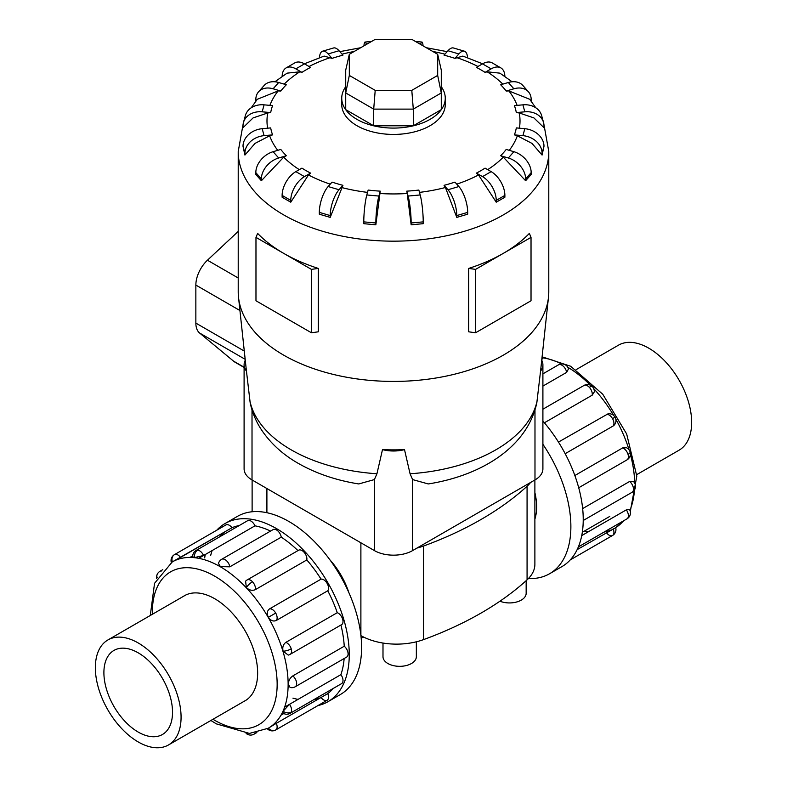 <?xml version="1.0" encoding="UTF-8"?>
<svg xmlns="http://www.w3.org/2000/svg" width="787" height="787" viewBox="0 0 787 787"><rect width="100%" height="100%" fill="white"/><g stroke="black" fill="none" stroke-linecap="round" stroke-linejoin="round"><path stroke-width="1.18" d="M534.885 519.125A54.451 31.431 -120 0 0 534.885 492.613M348.857 592.611A54.451 31.431 -120 0 0 329.999 559.951M416.353 641.798L416.353 656.692A16.675 9.631 180 0 1 406.062 665.595A16.675 9.631 180 0 1 387.883 663.51A16.675 9.631 180 0 1 382.994 656.692L382.994 643.058M576.094 369.654L618.474 345.178A60.619 35.002 60 0 1 648.783 348.179A60.619 35.002 60 0 1 688.389 401.596A60.619 35.002 60 0 1 679.092 450.174L636.713 474.65M138.217 741.944A60.619 35.002 -120 0 0 168.526 744.945A60.619 35.002 -120 0 0 177.813 696.377A60.619 35.002 -120 0 0 138.217 642.959A60.619 35.002 -120 0 0 107.908 639.959A60.619 35.002 -120 0 0 98.611 688.527A60.619 35.002 -120 0 0 138.217 741.944M138.217 652.836A48.528 28.017 60 0 1 169.913 695.59A48.528 28.017 60 0 1 162.476 734.478A48.528 28.017 60 0 1 138.217 732.077A48.528 28.017 60 0 1 106.511 689.314A48.528 28.017 60 0 1 113.948 650.426A48.528 28.017 60 0 1 138.217 652.836M541.977 357.947A6.857 6.857 0 0 1 542.282 358.419L541.751 360.033M574.844 475.525L622.665 447.921L626.511 447.744A6.857 6.857 0 0 1 630.131 451.984A6.857 2.145 163.4 0 1 628.036 454.384A6.857 3.965 60 0 1 626.983 459.883L578.711 487.753M581.731 535.603L626.295 509.878L629.531 509.543A6.857 6.857 0 0 1 629.807 515.741A6.857 5.175 -155.7 0 1 628.036 517.639A6.857 3.965 60 0 1 626.983 518.849L578.356 546.926M577.146 549.631L614.627 528.264M613.152 528.844A6.857 3.965 60 0 1 612.522 535.494L570.27 559.891L612.522 535.494A6.857 3.965 60 0 1 606.443 532.72M582.646 508.589L629.639 481.457L633.594 481.624M558.455 442.078L608.056 413.814A6.857 6.857 0 0 1 615.031 417.159L612.522 418.615A6.857 3.965 60 0 1 613.152 425.993L565.164 453.696M225.072 523.512L237.428 516.38A102.871 59.399 60 0 1 288.868 521.476A102.871 59.399 60 0 1 356.068 612.129A102.871 59.399 60 0 1 340.299 694.567L327.953 701.699A102.871 59.399 -120 0 0 343.722 619.261A102.871 59.399 -120 0 0 276.512 528.608A102.871 59.399 -120 0 0 225.072 523.512A102.871 59.399 -120 0 0 216.73 530.241M317.958 705.565A102.871 59.399 -120 0 0 327.953 701.699M292.941 698.158A96.014 55.434 -120 0 0 298.047 699.387M289.39 704.385L284.628 707.139M280.998 715.167L283.773 713.553M313.846 699.643A96.014 55.434 -120 0 0 321.047 697.489A6.857 3.965 60 0 0 327.126 700.273L275.706 729.962A6.857 3.965 -120 0 0 276.335 723.302L327.756 693.613A96.014 55.434 -120 0 0 333.216 688.458M276.247 723.361L271.485 726.106M268.318 728.201L276.335 723.302M283.104 711.232A6.857 5.175 24.3 0 0 291.22 712.107A6.857 3.965 -120 0 1 290.167 713.317A6.857 6.857 0 0 1 283.025 713.14L283.104 711.232L289.478 704.335L340.899 674.646A96.014 55.434 -120 0 0 344.145 658.532M292.813 675.915A6.857 3.965 -120 0 1 296.669 683.618A6.857 3.965 -120 0 1 295.243 686.756A6.857 6.857 0 0 1 290.098 687.454L288.278 684.208C288.504 680.686 290.019 677.922 292.813 675.915L344.244 646.225A96.014 55.434 -120 0 0 340.928 625.035M283.104 651.223A6.857 2.145 -16.6 0 0 291.22 648.842A6.857 3.965 -120 0 1 290.167 654.341A6.857 6.857 0 0 1 288.258 655.089L283.104 651.223C282.238 647.337 283.153 644.396 285.848 642.379L337.269 612.689A96.014 55.434 -120 0 0 327.756 590.771L276.335 620.461C273.325 621.74 270.679 620.687 268.387 617.293C266.596 613.614 267.009 610.801 269.626 608.833L321.047 579.143A96.014 55.434 -120 0 0 306.812 559.941L255.391 589.63C252.302 590.968 249.292 590.28 246.361 587.584L245.593 581.19A6.857 6.857 0 0 1 247.197 579.911L298.617 550.221A6.857 3.965 60 0 1 303.91 552.061A6.857 3.965 60 0 1 306.812 559.941M297.958 550.605A96.014 55.434 -120 0 0 281.264 537.137L229.834 566.827L220.38 566.61L218.481 563.413A6.857 6.857 0 0 1 221.659 559.301L273.089 529.612A6.857 3.965 60 0 1 276.512 529.956A6.857 3.965 60 0 1 281.264 537.137M203.558 555.514L194.399 557.58L192.707 556.704A6.857 6.857 0 0 1 196.13 550.428L247.551 520.738A6.857 3.965 60 0 1 249.125 520.433A6.857 3.965 60 0 1 254.978 525.824L203.558 555.514A6.857 3.965 -120 0 0 197.694 550.123A6.857 3.965 -120 0 0 196.13 550.428M192.717 555.838L189.942 557.442M340.899 674.646A6.857 3.965 60 0 1 342.64 682.418A6.857 3.965 60 0 1 341.588 683.628L290.167 713.317M337.269 612.689A6.857 3.965 60 0 1 342.64 619.153A6.857 3.965 60 0 1 341.588 624.652L290.167 654.341M321.047 579.143A6.857 3.965 60 0 1 327.126 583.383A6.857 3.965 60 0 1 327.756 590.771M344.244 646.225A6.857 3.965 60 0 1 348.09 653.928A6.857 3.965 60 0 1 346.673 657.066L295.243 686.756M172.373 561.859A6.857 5.598 -120 0 1 174.478 554.628L225.899 524.939A6.857 3.965 60 0 1 231.978 527.723L172.304 561.898M225.899 524.939L174.478 554.628A6.857 6.857 0 0 0 171.32 562.489M183.361 596.389A60.658 35.022 60 0 1 184.424 595.729A60.658 35.022 60 0 1 214.753 598.74A60.658 35.022 60 0 1 254.378 652.187A60.658 35.022 60 0 1 245.082 700.794A60.658 35.022 60 0 1 243.97 701.384M282.12 195.402A19.409 11.205 120 0 1 295.843 171.635L301.933 168.123A123.539 71.322 0 0 0 306.143 170.681A123.539 71.322 0 0 0 310.58 173.11L308.474 174.98L290.767 202.21L282.12 197.222L282.12 195.402L290.767 200.4A19.409 11.205 -60 0 1 304.49 176.622L310.58 173.11M319.315 212.372A19.409 7.191 106.4 0 1 328.13 186.539L332.035 182.112A123.539 71.322 0 0 0 342.935 185.319L330.215 217.389L319.315 214.192L319.315 212.372L330.215 215.579A19.409 7.191 -73.6 0 1 339.03 189.746L342.935 185.319M363.781 221.875A19.409 2.479 95.2 0 1 366.811 194.96L368.159 190.051A123.539 71.322 0 0 0 380.239 191.152L375.852 224.797L363.781 223.685L363.781 221.875L375.852 222.977A19.409 2.479 -84.8 0 1 378.891 196.061L380.239 191.152M407.233 193.504L406.761 191.152A123.539 71.322 0 0 0 418.841 190.051L420.189 194.96A19.409 2.479 -95.2 0 1 423.219 221.875L423.219 223.685L411.148 224.797L407.233 193.504A126.51 73.043 0 0 1 379.767 193.504M445.422 187.503L444.065 185.319A123.539 71.322 0 0 0 454.965 182.112L458.87 186.539A19.409 7.191 -106.4 0 1 467.685 212.372L467.685 214.192L456.785 217.389L445.422 187.503A126.51 73.043 0 0 1 419.481 192.382M478.526 174.98L476.42 173.11A123.539 71.322 0 0 0 485.067 168.123L491.157 171.635A19.409 11.205 -120 0 1 504.88 195.402L504.88 197.222L496.233 202.21L478.526 174.98A126.51 73.043 0 0 1 456.755 184.148M503.316 157.164L500.66 155.728A123.539 71.322 0 0 0 506.208 149.441L513.881 151.694A19.409 14.117 -138.6 0 1 531.176 172.628L531.176 174.448L525.627 180.735L503.316 157.164A126.51 73.043 0 0 1 487.704 169.648M517.344 135.797L514.413 134.872A123.539 71.322 0 0 0 516.321 127.907L524.821 128.684A19.409 15.651 -164.7 0 1 543.994 146.284L542.076 155.069L531.982 143.401L517.344 135.797A126.51 73.043 0 0 1 509.278 150.347M519.263 112.974L516.321 112.59A123.539 71.322 0 0 0 514.413 105.615L522.912 104.838A19.409 15.651 164.7 0 1 541.623 115.551L543.542 122.526A19.409 15.651 -15.3 0 1 543.994 125.91L543.994 127.72L533.901 117.902L519.263 112.974A126.51 73.043 0 0 1 519.381 128.183M535.721 107.73L529.72 99.29L508.864 90.918L506.208 91.046A123.539 71.322 0 0 0 500.66 84.76L508.323 82.507A19.409 14.117 138.6 0 1 522.883 85.508L528.431 91.804A19.409 14.117 -41.4 0 1 531.176 99.556L531.176 101.169M512.091 81.779L499.912 73.152L487.173 71.804L485.067 72.374A123.539 71.322 0 0 0 480.857 69.817A123.539 71.322 0 0 0 476.42 67.377L482.51 63.865A19.409 11.205 120 0 1 492.209 62.901L500.857 67.898A19.409 11.205 -60 0 1 504.87 76.418M345.719 86.708A51.765 29.886 0 0 0 341.735 98.208L341.735 104.543A51.765 29.886 0 0 0 356.905 125.674A51.765 29.886 0 0 0 413.313 132.157A51.765 29.886 0 0 0 445.265 104.543L445.265 98.208A51.765 29.886 0 0 0 441.281 86.708M475.574 269.38L475.574 332.773L468.698 331.809L468.698 268.416A155.285 89.649 0 0 0 503.296 253.375A155.285 89.649 0 0 0 529.366 233.395L531.028 237.369L475.574 269.38L468.698 268.416M243.114 124.218L238.215 151.517L238.215 291.77A155.285 89.649 0 0 0 238.52 297.319A155.285 89.649 0 0 0 283.704 355.163A155.285 89.649 0 0 0 448.452 375.625A155.285 89.649 0 0 0 548.48 297.319A155.285 89.649 0 0 0 548.785 291.77L548.785 151.517L543.886 124.218M318.302 268.416L311.426 269.38L283.704 253.375A155.285 89.649 0 0 0 318.302 268.416L318.302 331.809L311.426 332.773L255.972 300.762L255.972 237.369L257.634 233.395A155.285 89.649 0 0 0 283.704 253.375L255.972 237.369M238.52 297.319L246.321 370.008A147.464 85.134 0 0 0 246.449 371.1L250.187 402.865C252.283 412.742 256.168 421.921 261.845 430.391C270.974 443.75 283.133 454.758 298.342 463.415C316.118 473.528 336.246 480.365 358.734 483.946L374.405 479.578L376.934 473.764L382.492 449.643A147.464 85.134 0 0 0 404.508 449.643L410.066 473.764L412.595 479.578L428.266 483.946C481.152 475.623 527.221 447.301 536.813 402.865L540.551 371.1A147.464 85.134 0 0 0 540.679 370.008L548.48 297.319M341.735 98.208A51.765 29.886 0 0 0 356.905 119.339A51.765 29.886 0 0 0 413.313 125.812A51.765 29.886 0 0 0 445.265 98.208M246.449 371.1A27.004 15.592 180 0 1 244.098 364.745L244.098 468.914A27.004 15.592 0 0 0 252.017 479.932L374.405 550.595A27.004 15.592 0 0 0 412.595 550.595L534.983 479.932A27.004 15.592 0 0 0 542.902 468.914L542.902 364.745A27.004 15.592 180 0 1 540.551 371.1M349.32 75.424L349.32 54.293L375.202 39.35L411.798 39.35L437.68 54.293L437.68 75.424L411.798 90.357L375.202 90.357L349.32 75.424L345.719 92.955L345.719 70.102L349.32 54.293M437.68 75.424L441.281 92.955L413.293 109.118L413.293 125.792L441.281 109.629L441.281 70.102L437.68 54.293M413.293 125.792L373.707 125.792L373.707 109.118L413.293 109.118L411.798 90.357M373.707 125.792L345.719 109.629L345.719 92.955L373.707 109.118L375.202 90.357M238.215 231.408L207.443 260.222A23.295 13.448 120 0 0 195.855 285.071L195.855 323.103A23.295 13.448 120 0 0 199.603 333.019L233.444 361.066A41.731 24.092 120 0 0 235.382 362.423L244.098 367.45M311.426 269.38L311.426 332.773M475.574 332.773L531.028 300.762L531.028 237.369M283.684 157.164L261.382 180.735L261.373 178.924A19.409 14.117 -41.4 0 1 278.677 157.99L286.34 155.728L283.684 157.164A126.51 73.043 0 0 0 299.296 169.648M261.373 180.735L255.824 174.448L255.824 172.628A19.409 14.117 138.6 0 1 273.119 151.694L280.792 149.441A123.539 71.322 0 0 0 286.34 155.728M269.656 135.797L255.018 143.401L244.924 155.069L243.006 146.284L244.924 153.258A19.409 15.651 -15.3 0 1 264.088 135.649L272.587 134.872L269.656 135.797A126.51 73.043 0 0 0 277.722 150.347M267.737 112.974L253.099 117.902L243.006 127.72L243.006 125.91A19.409 15.651 15.3 0 1 243.458 122.526A19.409 15.651 15.3 0 1 262.179 111.813L270.679 112.59L267.737 112.974A126.51 73.043 0 0 0 267.619 128.183M255.824 101.169L255.824 99.556A19.409 14.117 41.4 0 1 258.569 91.804A19.409 14.117 41.4 0 1 273.119 88.793L280.792 91.046L278.136 90.918L257.28 99.29L251.279 107.73M282.13 76.418A19.409 11.205 60 0 1 286.143 67.898A19.409 11.205 60 0 1 295.843 68.862L301.933 72.374L299.827 71.804L287.088 73.152L274.909 81.779M319.404 57.687A19.409 7.191 73.6 0 1 322.65 51.175A19.409 7.191 73.6 0 1 328.13 53.949L332.035 58.376L324.126 56.084L304.382 63.806M482.618 63.806L462.874 56.084L454.965 58.376A123.539 71.322 0 0 0 444.065 55.169L447.97 50.742A19.409 7.191 106.4 0 1 453.45 47.977L464.35 51.175A19.409 7.191 -73.6 0 1 467.596 57.687M244.924 155.069L244.924 153.258M243.006 146.284A19.409 15.651 164.7 0 1 262.179 128.684L270.679 127.907A123.539 71.322 0 0 0 272.587 134.872M243.458 122.526L245.377 115.551A19.409 15.651 -164.7 0 1 264.088 104.838L272.587 105.615A123.539 71.322 0 0 0 270.679 112.59M258.569 91.804L264.117 85.508A19.409 14.117 -138.6 0 1 278.677 82.507L286.34 84.76A123.539 71.322 0 0 0 280.792 91.046M286.143 67.898L294.791 62.901A19.409 11.205 -120 0 1 304.49 63.865L310.58 67.377A123.539 71.322 0 0 0 301.933 72.374M322.65 51.175L333.55 47.977A19.409 7.191 -106.4 0 1 339.03 50.742L342.935 55.169A123.539 71.322 0 0 0 332.035 58.376M363.938 45.853A19.409 2.479 84.8 0 1 365.05 42.055A19.409 2.479 84.8 0 1 366.476 44.387M420.524 44.387A19.409 2.479 -84.8 0 1 421.95 42.055A19.409 2.479 -84.8 0 1 423.062 45.853M454.965 58.376L458.87 53.949A19.409 7.191 -73.6 0 1 464.35 51.175M485.067 72.374L491.157 68.862A19.409 11.205 -60 0 1 500.857 67.898M506.208 91.046L513.881 88.793A19.409 14.117 -41.4 0 1 528.431 91.804M516.321 112.59L524.821 111.813A19.409 15.651 -15.3 0 1 543.542 122.526M514.413 134.872L522.912 135.649A19.409 15.651 15.3 0 1 542.076 153.258L542.076 155.069M500.66 155.728L508.323 157.99A19.409 14.117 41.4 0 1 525.627 178.924L525.627 180.735M476.42 173.11L482.51 176.622A19.409 11.205 60 0 1 496.233 200.4L496.233 202.21M444.065 185.319L447.97 189.746A19.409 7.191 73.6 0 1 456.785 215.579L456.785 217.389M406.761 191.152L408.109 196.061A19.409 2.479 84.8 0 1 411.148 222.977L411.148 224.797M375.852 224.797L375.852 222.977M330.215 217.389L330.215 215.579M290.767 202.21L290.767 200.4M404.508 449.643A27.004 15.592 180 0 1 382.492 449.643M244.098 364.745A27.004 15.592 180 0 1 245.269 360.22M541.731 360.22A27.004 15.592 180 0 1 542.902 364.745M530.546 482.5A50.466 29.139 180 0 1 527.074 486.258A333.078 192.303 180 0 1 423.544 546.03A50.466 29.139 180 0 1 417.041 548.037M175.708 560.206L225.269 531.599A96.014 55.434 -120 0 0 219.809 536.754M327.756 693.613A6.857 3.965 60 0 1 327.126 700.273L275.706 729.962A6.857 5.598 60 0 1 268.387 728.162M198.708 558.317L212.126 550.566A96.014 55.434 -120 0 0 210.641 555.602M270.561 531.077A96.014 55.434 -120 0 0 254.978 525.824M239.179 525.568A96.014 55.434 -120 0 0 231.978 527.723M205.269 554.53A102.871 59.399 -120 0 0 204.679 557.894M615.031 417.159A6.857 6.857 0 0 1 614.44 424.882L613.152 425.993M566.66 372.369A6.857 3.965 60 0 0 561.908 365.188A6.857 3.965 60 0 0 558.485 364.843A6.857 6.857 0 0 1 568.489 368.857L566.66 372.369L542.902 386.083M592.424 386.673A6.857 6.857 0 0 0 584.013 385.453A6.857 3.965 60 0 1 589.306 387.293A6.857 2.145 136.6 0 1 592.424 386.673A6.857 6.857 0 0 1 594.283 391.936L592.208 395.172L544.388 422.786M542.902 421.035A102.871 59.399 60 0 1 561.928 566.61L549.572 573.743A102.871 59.399 -120 0 0 542.902 444.291M528.451 578.514A102.871 59.399 -120 0 0 549.572 573.743M526.159 580.678L526.159 593.3A16.675 9.631 180 0 1 517.197 601.839A16.675 9.631 180 0 1 499.942 601.209M363.81 637.155L361.164 637.972M360.928 635.621A50.466 29.139 0 0 0 423.544 639.615A333.078 192.303 0 0 0 527.074 579.852A50.466 29.139 0 0 0 534.885 564.279L534.885 480.001M584.574 530.969A96.014 55.434 -120 0 0 588.292 531.815M604.091 532.071A96.014 55.434 -120 0 0 611.292 529.917M624.209 520.453L615.68 527.644A96.014 55.434 -120 0 0 623.461 520.886M629.905 510.301A96.014 55.434 -120 0 0 634.46 489.976M634.647 483.051A96.014 55.434 -120 0 0 630.397 454.453M629.059 449.849A96.014 55.434 -120 0 0 615.788 419.117M613.722 415.526A96.014 55.434 -120 0 0 593.742 388.67M590.417 385.207A96.014 55.434 -120 0 0 567.781 367.234M561.692 363.928A96.014 55.434 -120 0 0 541.997 357.741M622.665 447.921A6.857 3.965 60 0 1 628.036 454.384M626.295 509.878A6.857 3.965 60 0 1 628.036 517.639M629.639 481.457A6.857 3.965 60 0 1 633.486 489.16A6.857 3.965 60 0 1 632.069 492.298L583.226 520.492M606.443 414.375A6.857 3.965 60 0 1 612.522 418.615M150.287 615.483L154.547 583.305L172.235 561.938A96.014 55.434 60 0 1 220.242 566.699A96.014 55.434 60 0 1 282.966 651.311A96.014 55.434 60 0 1 268.249 728.25L249.449 733.405L216.356 723.873L210.906 720.479M212.992 719.279A88.252 50.948 -120 0 0 214.753 720.321A88.252 50.948 -120 0 0 277.152 684.297A88.252 50.948 -120 0 0 214.753 576.202A88.252 50.948 -120 0 0 152.373 614.283M194.399 557.58A6.857 5.175 -84.3 0 1 197.694 550.123M157.154 577.747A6.857 5.175 -155.7 0 1 157.193 574.392A6.857 6.857 0 0 0 156.721 578.563M161.679 570.978A6.857 3.965 -120 0 0 160.017 571.273A6.857 6.857 0 0 0 157.193 574.392M247.02 733.405A6.857 5.175 95.7 0 0 249.951 735.048A6.857 6.857 0 0 0 254.053 734.163A6.857 3.965 -120 0 0 255.145 732.864M246.361 587.584A6.857 2.145 -43.4 0 1 252.479 581.75A6.857 3.965 -120 0 0 247.197 579.911M255.391 589.63A6.857 3.965 -120 0 0 252.479 581.75M229.834 566.827A6.857 3.965 -120 0 0 225.092 559.646A6.857 3.965 -120 0 0 221.659 559.301M268.387 617.293L275.706 613.073A6.857 3.965 -120 0 0 269.626 608.833M276.335 620.461A6.857 3.965 -120 0 0 275.706 613.073M180.557 557.412A6.857 3.965 -120 0 0 174.478 554.628M308.474 174.98A126.51 73.043 0 0 0 330.245 184.148M341.578 187.503A126.51 73.043 0 0 0 367.519 192.382M517.118 105.369A126.51 73.043 0 0 0 508.864 90.918M502.814 84.13A126.51 73.043 0 0 0 487.173 71.804M238.215 151.517A155.285 89.649 0 0 0 283.704 214.91A155.285 89.649 0 0 0 452.928 234.339A155.285 89.649 0 0 0 548.785 151.517M249.774 400.347A144.67 83.53 0 0 0 291.2 449.849A144.67 83.53 0 0 0 376.934 473.764M410.066 473.764A144.67 83.53 0 0 0 537.226 400.347M244.098 367.224L233.444 361.066M238.215 277.998L207.443 260.222M239.937 310.521L195.855 285.071M244.285 351.071L195.855 323.103M245.17 359.325L199.603 333.019M273.119 151.694L278.677 157.99M255.824 172.628L261.373 178.924M278.136 90.918A126.51 73.043 0 0 0 269.882 105.369M299.827 71.804A126.51 73.043 0 0 0 284.186 84.13M330.688 57.5A126.51 73.043 0 0 0 309.065 66.501M354.209 51.47A126.51 73.043 0 0 0 342.05 54.175M444.95 54.175A126.51 73.043 0 0 0 432.791 51.47M477.935 66.501A126.51 73.043 0 0 0 456.312 57.5M262.179 128.684L264.088 135.649M264.088 104.838L262.179 111.813M278.677 82.507L273.119 88.793M304.49 63.865L295.843 68.862M339.03 50.742L328.13 53.949M458.87 53.949L447.97 50.742M491.157 68.862L482.51 63.865M513.881 88.793L508.323 82.507M524.821 111.813L522.912 104.838M522.912 135.649L524.821 128.684M542.076 153.258L543.994 146.284M508.323 157.99L513.881 151.694M525.627 178.924L531.176 172.628M482.51 176.622L491.157 171.635M496.233 200.4L504.88 195.402M447.97 189.746L458.87 186.539M456.785 215.579L467.685 212.372M408.109 196.061L420.189 194.96M411.148 222.977L423.219 221.875M366.811 194.96L378.891 196.061M328.13 186.539L339.03 189.746M295.843 171.635L304.49 176.622M412.595 550.595L412.595 479.578M534.983 479.932L534.983 409.929M374.405 550.595L374.405 479.578M252.017 479.932L252.017 409.929M291.22 648.842A6.857 3.965 -120 0 0 285.848 642.379M291.22 712.107A6.857 3.965 -120 0 0 289.478 704.335M589.306 387.293A6.857 3.965 60 0 1 592.208 395.172M527.074 486.258L527.074 579.852M423.544 546.03L423.544 639.615M360.889 542.794L360.889 635.266M266.901 488.53L266.901 512.721M246.144 700.135L168.526 744.945M542.095 356.816L570.644 366.25L602.773 394.257L626.659 433.952L636.801 476.145L630.279 511.57M584.013 385.453L542.902 409.191M558.485 364.843L542.902 373.845M612.522 535.494L612.522 535.494A6.857 6.857 0 0 0 615.66 527.585M632.069 492.298A6.857 6.857 0 0 0 633.594 481.614M609.797 516.41L583.393 531.648M160.017 571.273L162.791 569.67M246.105 733.376A6.857 6.857 0 0 0 249.951 735.048M267.324 728.762A6.857 6.857 0 0 0 275.706 729.962M339.827 51.657L360.702 47.722M426.298 47.722L447.173 51.657M371.553 41.455L365.05 42.055M421.95 42.055L415.447 41.455M254.053 734.163L256.837 732.559M626.983 518.849A6.857 6.857 0 0 0 629.807 515.741M626.983 459.883A6.857 6.857 0 0 0 630.131 451.984M185.525 595.139L107.908 639.959M252.115 480.001L252.115 511.766"/></g></svg>
